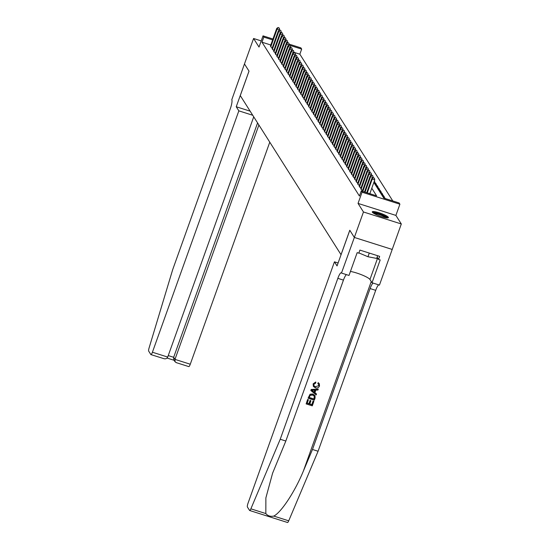<?xml version="1.0" encoding="UTF-8"?>
<svg xmlns="http://www.w3.org/2000/svg" width="550" height="550" viewBox="0 0 550 550"><rect width="100%" height="100%" fill="white"/><g stroke="black" fill="none" stroke-linecap="round" stroke-linejoin="round"><path stroke-width="0.82" d="M388.307 217.257A8.559 1.451 19.7 0 0 379.954 213.056A8.559 1.451 19.7 0 0 372.268 211.839A8.559 1.451 19.7 0 0 372.35 212.197A8.559 1.451 19.7 0 0 380.703 216.397A8.559 1.451 19.7 0 0 388.389 217.614A8.559 1.451 19.7 0 0 388.307 217.257M373.856 182.449L383.763 198.089L399.107 202.957L399.905 204.201L362.044 192.204L361.254 190.96L376.599 195.821L371.786 188.224M354.351 237.456L349.814 230.285L337.047 265.932L334.455 261.827L248.029 503.202A3.293 0.688 -72.4 0 0 247.411 507.004L249.569 510.421A3.293 0.688 -72.4 0 0 249.673 510.503A3.293 0.688 -72.4 0 0 250.869 508.826L280.225 439.251L337.837 278.341A7.686 1.609 107.6 0 1 341.268 272.766A7.686 1.609 107.6 0 1 341.502 272.958L354.351 237.456L392.212 249.446L401.314 223.974L395.89 215.407L399.905 204.201M289.032 44.096L300.884 47.857L301.675 49.101L290.331 45.513M392.796 200.949L299.853 54.196L301.675 49.101M392.198 249.439L354.344 237.442L363.461 211.977L401.314 223.974M261.216 40.906L253.584 38.493L259.016 47.059L263.024 35.86L272.951 39.002M354.344 237.442L349.786 230.251L341.034 254.691L240.274 95.59L249.026 71.142L244.468 63.951L253.584 38.493M362.409 190.891L362.017 190.768L362.354 191.304M360.821 188.389L361.384 189.771L362.663 190.176M359.239 185.893L359.796 187.268L361.075 187.674M357.651 183.391L358.215 184.766L359.494 185.171M356.07 180.888L356.627 182.263L357.913 182.669M354.482 178.386L355.046 179.761L356.324 180.166M352.901 175.883L353.457 177.258L354.743 177.664M351.312 173.381L351.876 174.762L353.155 175.168M349.731 170.878L350.295 172.26L351.574 172.666M348.143 168.376L348.707 169.757L349.986 170.163M346.562 165.88L347.126 167.255L348.404 167.661M344.981 163.377L345.538 164.752L346.816 165.158M343.393 160.875L343.956 162.25L345.235 162.656M341.811 158.373L342.368 159.748L343.654 160.153M340.223 155.87L340.787 157.245L342.066 157.657M338.642 153.368L339.199 154.749L340.484 155.155M337.054 150.865L337.618 152.247L338.896 152.653M335.472 148.369L336.029 149.744L337.315 150.15M333.884 145.867L334.448 147.242L335.727 147.647M332.303 143.364L332.867 144.739L334.146 145.145M330.722 140.862L331.279 142.237L332.558 142.642M329.134 138.359L329.697 139.734L330.976 140.14M327.553 135.857L328.109 137.239L329.395 137.644M325.964 133.354L326.528 134.736L327.807 135.142M324.383 130.852L324.94 132.234L326.226 132.639M322.795 128.356L323.359 129.731L324.637 130.137M321.214 125.854L321.771 127.229L323.056 127.634M319.626 123.351L320.189 124.726L321.468 125.132M318.044 120.849L318.608 122.224L319.887 122.629M316.463 118.346L317.02 119.721L318.299 120.127M314.875 115.844L315.439 117.226L316.718 117.631M313.294 113.341L313.851 114.723L315.136 115.129M311.706 110.839L312.269 112.221L313.548 112.626M310.124 108.343L310.681 109.718L311.967 110.124M308.536 105.841L309.1 107.216L310.379 107.621M306.955 103.338L307.512 104.713L308.798 105.119M305.367 100.836L305.931 102.211L307.209 102.616M303.786 98.333L304.349 99.708L305.628 100.114M302.204 95.831L302.761 97.213L304.04 97.618M300.616 93.328L301.18 94.71L302.459 95.116M299.035 90.826L299.592 92.208L300.871 92.613M297.447 88.33L298.011 89.705L299.289 90.111M295.866 85.828L296.423 87.203L297.708 87.608M294.278 83.325L294.841 84.7L296.12 85.106M292.696 80.823L293.253 82.198L294.539 82.603M291.108 78.32L291.672 79.695L292.951 80.108M289.527 75.817L290.091 77.199L291.369 77.605M287.946 73.315L288.502 74.697L289.781 75.102M286.357 70.819L286.921 72.194L288.2 72.6M284.776 68.317L285.333 69.692L286.612 70.097M283.188 65.814L283.752 67.189L285.031 67.595M281.607 63.312L282.164 64.687L283.449 65.093M280.019 60.809L280.582 62.184L281.861 62.59M278.438 58.307L278.994 59.689L280.28 60.094M276.849 55.804L277.413 57.186L278.692 57.592M275.268 53.302L275.832 54.684L277.111 55.089M273.68 50.806L274.244 52.181L275.522 52.587M272.099 48.304L272.663 49.679L273.941 50.084M374.089 181.803L374.894 182.057L374.323 181.149M375.148 184.133L375.533 183.054L376.482 184.559L374.866 184.044M376.729 186.636L377.114 185.556L378.063 187.055L376.454 186.546M378.311 189.138L378.703 188.059L379.651 189.558L378.036 189.049M379.899 191.641L380.284 190.561L381.232 192.06L379.624 191.551M381.48 194.136L381.865 193.064L382.821 194.562L381.205 194.054M383.068 196.639L383.453 195.566L384.402 197.065L382.786 196.556M384.897 198.447L385.034 198.062L385.378 198.598M299.853 54.196L293.954 52.326M373.918 182.545L375.533 183.054M375.499 185.048L377.114 185.556M377.087 187.55L378.703 188.059M378.668 190.053L380.284 190.561M380.256 192.548L381.865 193.064M381.837 195.051L383.453 195.566M383.426 197.553L385.034 198.062M270.806 44.99L261.993 42.199L359.432 196.048L361.254 190.96M370.288 193.82L369.964 193.318M270.518 45.801L271.074 47.176L272.353 47.582M395.89 215.407L358.036 203.411L363.461 211.977M358.036 203.411L362.044 192.204M261.993 42.199L263.814 37.104L263.024 35.86M272.628 39.902L263.814 37.104M279.62 30.044L277.145 29.019L270.799 46.736M278.266 27.747L279.29 28.078L278.107 27.5L277.145 29.019L276.746 28.394L270.401 46.117M279.702 29.831L279.29 28.078M278.107 27.5L276.746 28.394M373.141 212.933A7.411 1.258 -160.3 0 1 378.256 213.634A7.411 1.258 -160.3 0 1 385.481 216.59A7.411 1.258 -160.3 0 1 387.021 217.903M385.997 217.786A6.861 1.162 19.7 0 0 384.897 217.023A6.861 1.162 19.7 0 0 374.007 213.496M387.846 217.889A8.504 1.444 19.7 0 0 386.293 216.748A8.504 1.444 19.7 0 0 378.744 213.579A8.504 1.444 19.7 0 0 372.508 212.403M377.644 255.722L376.674 258.418L367.964 256.74L358.896 252.924M369.277 253.069L367.964 256.74M252.732 115.259L238.837 110.853L152.412 352.227L167.709 357.074L253.729 116.834M167.709 357.074C166.829 358.806 165.282 359.253 163.075 358.408L150.947 354.612A3.293 0.688 -72.4 0 1 150.844 354.53L148.686 351.113A3.293 0.688 -72.4 0 1 149.05 348.067L172.728 269.521L230.347 108.604A7.686 1.609 -72.4 0 0 231.791 99.722L244.461 63.938L249.006 71.108L236.239 106.755L238.837 110.853M250.133 111.155L236.239 106.755M258.899 124.994L174.976 359.377L190.272 364.224A3.293 0.688 107.6 0 1 188.801 366.609A3.293 0.688 107.6 0 1 188.705 366.527M269.775 142.175L190.272 364.224M150.947 354.612A3.293 0.688 -72.4 0 0 152.412 352.227M257.579 122.918L173.662 357.301L174.976 359.377L175.086 361.831L176.474 362.656M175.086 361.831L173.772 359.755L173.662 357.301L168.245 355.582M313.878 401.376L312.283 405.845L306.144 403.899L307.684 399.589L308.392 399.816L307.161 403.26L309.052 403.858L310.2 400.647L310.908 400.868L309.76 404.085L311.884 404.759L313.17 401.149L313.809 401.266A14.3 2.427 19.7 0 0 313.081 401.005L311.788 404.607A14.3 2.427 19.7 0 0 309.808 403.941M310.908 400.868L310.778 400.668A14.3 2.427 19.7 0 0 310.076 400.448L308.921 403.659A14.3 2.427 19.7 0 0 307.202 403.15M308.392 399.816L308.303 399.664A14.3 2.427 19.7 0 0 307.615 399.479L306.144 403.899M315.019 395.594L312.868 394.006L310.056 394.226L308.089 398.145L310.145 394.364L312.991 394.206L315.019 395.594L315.088 398.014L314.304 400.201L308.165 398.255M318.34 382.814L319.316 383.749L318.216 382.628L317.831 383.611L318.216 382.628M318.663 385.667L315.459 386.712L318.663 385.667M313.191 383.976L315.7 382.002L313.122 383.873L313.376 386.43L313.122 383.873M280.225 439.251L285.828 441.024L272.594 473.199L265.87 497.915L265.836 513.569C267.754 515.886 270.394 516.725 273.756 516.079C281.112 512.662 295.144 491.281 303.476 470.807L312.482 449.474L370.095 288.558A7.686 1.609 107.6 0 1 373.092 283.078M318.278 389.104L311.197 389.469L310.846 390.445L311.266 389.586L318.278 389.104L317.948 390.019L315.81 390.115L314.875 392.721L316.518 394.013L316.188 394.928L310.922 390.555M316.518 394.013L314.758 392.535M312.482 449.474L318.079 451.248L375.698 290.338A7.686 1.609 107.6 0 1 378.696 284.859M346.438 274.636A7.686 1.609 107.6 0 0 343.441 280.115L285.828 441.024M273.756 516.079L288.722 520.822L318.079 451.248M341.591 273.096L349.009 275.447L357.177 252.636L358.813 253.151L359.906 250.099L379.651 256.355L378.558 259.414L380.194 259.93L372.027 282.741L379.445 285.093L392.212 249.446M334.455 261.827L338.106 262.982M350.439 271.446A12.348 2.097 -160.3 0 1 362.216 275.034A12.348 2.097 -160.3 0 1 369.957 279.482L372.027 282.741M288.722 520.822A3.293 0.688 107.6 0 1 287.526 522.5A3.293 0.688 107.6 0 1 287.43 522.418M377.128 257.153L378.558 259.414M318.752 385.811L318.622 384.326L317.831 383.611M315.817 382.188L315.693 383.109L313.878 384.244L314.016 385.866L315.59 386.911M319.316 383.749L319.488 385.956C318.649 387.777 317.247 388.389 315.281 387.777L313.376 386.43M312.785 391.071L314.263 392.232L315.012 390.149L311.802 390.294L314.263 392.232M314.806 390.156L314.139 392.04M314.353 397.856L314.435 396.275L312.675 395.065L310.111 395.409L309.183 397.623L313.899 399.114L314.359 396.151M313.899 399.114L313.809 398.97A14.3 2.427 19.7 0 0 309.217 397.506M314.256 397.705L313.809 398.97M281.208 32.546L278.726 31.522L272.381 49.239M279.847 30.25L280.871 30.573L279.689 30.003L278.726 31.522L278.334 30.896L271.989 48.613M281.284 32.333L280.871 30.573M279.689 30.003L278.334 30.896M282.789 35.049L280.314 34.024L273.969 51.741M281.435 32.752L282.459 33.076L281.277 32.505L280.314 34.024L279.916 33.399L273.57 51.116M282.872 34.836L282.459 33.076M281.277 32.505L279.916 33.399M284.377 37.551L281.896 36.52L275.55 54.244M283.016 35.255L284.041 35.578L282.858 35.008L281.896 36.52L281.497 35.901L275.158 53.618M284.453 37.331L284.041 35.578M282.858 35.008L281.497 35.901M285.959 40.054L283.484 39.023L277.138 56.746M284.604 37.758L285.629 38.081L284.446 37.503L283.484 39.023L283.085 38.397L276.739 56.121M286.041 39.834L285.629 38.081M284.446 37.503L283.085 38.397M287.547 42.556L285.065 41.525L278.719 59.249M286.186 40.26L287.21 40.583L286.028 40.006L285.065 41.525L284.666 40.899L278.321 58.623M287.623 42.336L287.21 40.583M286.028 40.006L284.666 40.899M289.128 45.059L286.646 44.028L280.308 61.751M287.774 42.763L288.798 43.086L287.616 42.508L286.646 44.028L286.254 43.402L279.909 61.126M289.204 44.839L288.798 43.086M287.616 42.508L286.254 43.402M290.716 47.561L288.234 46.53L281.889 64.254M289.355 45.258L290.379 45.588L289.197 45.011L288.234 46.53L287.836 45.904L281.49 63.628M290.792 47.341L290.379 45.588M289.197 45.011L287.836 45.904M292.298 50.057L289.816 49.032L283.47 66.749M290.943 47.761L291.961 48.091L290.785 47.513L289.816 49.032L289.424 48.407L283.078 66.124M292.373 49.844L291.961 48.091M290.785 47.513L289.424 48.407M293.886 52.559L291.404 51.535L285.058 69.252M292.524 50.263L293.549 50.586L292.366 50.016L291.404 51.535L291.005 50.909L284.659 68.626M293.961 52.346L293.549 50.586M292.366 50.016L291.005 50.909M295.467 55.062L292.985 54.037L286.639 71.754M294.106 52.766L295.13 53.089L293.947 52.518L292.985 54.037L292.593 53.412L286.248 71.129M295.543 54.849L295.13 53.089M293.947 52.518L292.593 53.412M297.048 57.564L294.573 56.533L288.228 74.257M295.694 55.268L296.718 55.591L295.536 55.021L294.573 56.533L294.174 55.914L287.829 73.631M297.131 57.344L296.718 55.591M295.536 55.021L294.174 55.914M298.636 60.067L296.154 59.036L289.809 76.759M297.275 57.771L298.299 58.094L297.117 57.516L296.154 59.036L295.756 58.41L289.417 76.134M298.712 59.847L298.299 58.094M297.117 57.516L295.756 58.41M300.218 62.569L297.743 61.538L291.397 79.262M298.863 60.273L299.887 60.596L298.705 60.019L297.743 61.538L297.344 60.912L290.998 78.636M300.3 62.349L299.887 60.596M298.705 60.019L297.344 60.912M301.806 65.072L299.324 64.041L292.978 81.764M300.444 62.776L301.469 63.099L300.286 62.521L299.324 64.041L298.925 63.415L292.579 81.139M301.881 64.852L301.469 63.099M300.286 62.521L298.925 63.415M303.387 67.567L300.905 66.543L294.566 84.267M302.032 65.271L303.057 65.601L301.874 65.024L300.905 66.543L300.513 65.917L294.168 83.641M303.469 67.354L303.057 65.601M301.874 65.024L300.513 65.917M304.975 70.07L302.493 69.046L296.147 86.763M303.614 67.774L304.638 68.097L303.456 67.526L302.493 69.046L302.094 68.42L295.749 86.137M305.051 69.857L304.638 68.097M303.456 67.526L302.094 68.42M306.556 72.573L304.074 71.548L297.729 89.265M305.202 70.276L306.219 70.599L305.044 70.029L304.074 71.548L303.683 70.922L297.337 88.639M306.632 72.359L306.219 70.599M305.044 70.029L303.683 70.922M308.144 75.075L305.663 74.051L299.317 91.767M306.783 72.779L307.808 73.102L306.625 72.531L305.663 74.051L305.264 73.425L298.918 91.142M308.22 74.855L307.808 73.102M306.625 72.531L305.264 73.425M309.726 77.578L307.244 76.546L300.898 94.27M308.371 75.281L309.389 75.604L308.206 75.034L307.244 76.546L306.852 75.921L300.506 93.644M309.801 77.358L309.389 75.604M308.206 75.034L306.852 75.921M311.307 80.08L308.832 79.049L302.486 96.772M309.952 77.784L310.977 78.107L309.794 77.529L308.832 79.049L308.433 78.423L302.087 96.147M311.389 79.86L310.977 78.107M309.794 77.529L308.433 78.423M312.895 82.583L310.413 81.551L304.067 99.275M311.534 80.286L312.558 80.609L311.376 80.032L310.413 81.551L310.021 80.926L303.676 98.649M312.971 82.362L312.558 80.609M311.376 80.032L310.021 80.926M314.476 85.085L312.001 84.054L305.656 101.777M313.122 82.789L314.146 83.112L312.964 82.534L312.001 84.054L311.603 83.428L305.257 101.152M314.559 84.865L314.146 83.112M312.964 82.534L311.603 83.428M316.064 87.581L313.582 86.556L307.237 104.28M314.703 85.284L315.728 85.614L314.545 85.037L313.582 86.556L313.184 85.931L306.845 103.654M316.14 87.367L315.728 85.614M314.545 85.037L313.184 85.931M317.646 90.083L315.164 89.059L308.825 106.776M316.291 87.787L317.316 88.11L316.133 87.539L315.164 89.059L314.772 88.433L308.426 106.15M317.728 89.87L317.316 88.11M316.133 87.539L314.772 88.433M319.234 92.586L316.752 91.561L310.406 109.278M317.873 90.289L318.897 90.613L317.714 90.042L316.752 91.561L316.353 90.936L310.007 108.652M319.309 92.373L318.897 90.613M317.714 90.042L316.353 90.936M320.815 95.088L318.333 94.064L311.988 111.781M319.461 92.792L320.478 93.115L319.303 92.544L318.333 94.064L317.941 93.438L311.596 111.155M320.891 94.868L320.478 93.115M319.303 92.544L317.941 93.438M322.403 97.591L319.921 96.559L313.576 114.283M321.042 95.294L322.066 95.618L320.884 95.047L319.921 96.559L319.522 95.934L313.177 113.657M322.479 97.371L322.066 95.618M320.884 95.047L319.522 95.934M323.984 100.093L321.502 99.062L315.157 116.786M322.63 97.797L323.647 98.12L322.465 97.542L321.502 99.062L321.111 98.436L314.765 116.16M324.06 99.873L323.647 98.12M322.465 97.542L321.111 98.436M325.566 102.596L323.091 101.564L316.745 119.288M324.211 100.299L325.236 100.623L324.053 100.045L323.091 101.564L322.692 100.939L316.346 118.662M325.648 102.376L325.236 100.623M324.053 100.045L322.692 100.939M327.154 105.098L324.672 104.067L318.326 121.791M325.793 102.802L326.817 103.125L325.634 102.547L324.672 104.067L324.28 103.441L317.934 121.165M327.229 104.878L326.817 103.125M325.634 102.547L324.28 103.441M328.735 107.594L326.26 106.569L319.914 124.286M327.381 105.297L328.405 105.627L327.222 105.05L326.26 106.569L325.861 105.944L319.516 123.667M328.817 107.381L328.405 105.627M327.222 105.05L325.861 105.944M330.323 110.096L327.841 109.072L321.496 126.789M328.962 107.8L329.986 108.123L328.804 107.552L327.841 109.072L327.442 108.446L321.104 126.163M330.399 109.883L329.986 108.123M328.804 107.552L327.442 108.446M331.904 112.599L329.423 111.574L323.084 129.291M330.55 110.302L331.574 110.626L330.392 110.055L329.423 111.574L329.031 110.949L322.685 128.666M331.987 112.386L331.574 110.626M330.392 110.055L329.031 110.949M333.493 115.101L331.011 114.077L324.665 131.794M332.131 112.805L333.156 113.128L331.973 112.558L331.011 114.077L330.612 113.451L324.266 131.168M333.568 114.881L333.156 113.128M331.973 112.558L330.612 113.451M335.074 117.604L332.592 116.573L326.246 134.296M333.719 115.308L334.737 115.631L333.561 115.053L332.592 116.573L332.2 115.947L325.854 133.671M335.149 117.384L334.737 115.631M333.561 115.053L332.2 115.947M336.662 120.106L334.18 119.075L327.834 136.799M335.301 117.81L336.325 118.133L335.143 117.556L334.18 119.075L333.781 118.449L327.436 136.173M336.738 119.886L336.325 118.133M335.143 117.556L333.781 118.449M338.243 122.609L335.761 121.578L329.416 139.301M336.889 120.312L337.906 120.636L336.731 120.058L335.761 121.578L335.369 120.952L329.024 138.676M338.319 122.389L337.906 120.636M336.731 120.058L335.369 120.952M339.824 125.111L337.349 124.08L331.004 141.804M338.47 122.808L339.494 123.138L338.312 122.561L337.349 124.08L336.951 123.454L330.605 141.178M339.907 124.891L339.494 123.138M338.312 122.561L336.951 123.454M341.413 127.607L338.931 126.583L332.585 144.299M340.051 125.311L341.076 125.641L339.893 125.063L338.931 126.583L338.539 125.957L332.193 143.674M341.488 127.394L341.076 125.641M339.893 125.063L338.539 125.957M342.994 130.109L340.519 129.085L334.173 146.802M341.639 127.813L342.664 128.136L341.481 127.566L340.519 129.085L340.12 128.459L333.774 146.176M343.076 129.896L342.664 128.136M341.481 127.566L340.12 128.459M344.582 132.612L342.1 131.588L335.754 149.304M343.221 130.316L344.245 130.639L343.062 130.068L342.1 131.588L341.701 130.962L335.363 148.679M344.657 132.399L344.245 130.639M343.062 130.068L341.701 130.962M346.163 135.114L343.688 134.083L337.343 151.807M344.809 132.818L345.833 133.141L344.651 132.571L343.688 134.083L343.289 133.464L336.944 151.181M346.246 134.894L345.833 133.141M344.651 132.571L343.289 133.464M347.751 137.617L345.269 136.586L338.924 154.309M346.39 135.321L347.414 135.644L346.232 135.066L345.269 136.586L344.871 135.96L338.525 153.684M347.827 137.397L347.414 135.644M346.232 135.066L344.871 135.96M349.332 140.119L346.851 139.088L340.505 156.812M347.978 137.823L349.002 138.146L347.82 137.569L346.851 139.088L346.459 138.463L340.113 156.186M349.408 139.899L349.002 138.146M347.82 137.569L346.459 138.463M350.921 142.622L348.439 141.591L342.093 159.314M349.559 140.326L350.584 140.649L349.401 140.071L348.439 141.591L348.04 140.965L341.694 158.689M350.996 142.402L350.584 140.649M349.401 140.071L348.04 140.965M352.502 145.118L350.02 144.093L343.674 161.817M351.147 142.821L352.165 143.151L350.989 142.574L350.02 144.093L349.628 143.468L343.282 161.191M352.578 144.904L352.165 143.151M350.989 142.574L349.628 143.468M354.083 147.62L351.608 146.596L345.262 164.312M352.729 145.324L353.753 145.647L352.571 145.076L351.608 146.596L351.209 145.97L344.864 163.687M354.166 147.407L353.753 145.647M352.571 145.076L351.209 145.97M355.671 150.123L353.189 149.098L346.844 166.815M354.31 147.826L355.334 148.149L354.152 147.579L353.189 149.098L352.797 148.472L346.452 166.189M355.747 149.909L355.334 148.149M354.152 147.579L352.797 148.472M357.252 152.625L354.777 151.601L348.432 169.317M355.898 150.329L356.922 150.652L355.74 150.081L354.777 151.601L354.379 150.975L348.033 168.692M357.335 152.405L356.922 150.652M355.74 150.081L354.379 150.975M358.841 155.127L356.359 154.096L350.013 171.82M357.479 152.831L358.504 153.154L357.321 152.584L356.359 154.096L355.96 153.471L349.621 171.194M358.916 154.907L358.504 153.154M357.321 152.584L355.96 153.471M360.422 157.63L357.947 156.599L351.601 174.322M359.067 155.334L360.092 155.657L358.909 155.079L357.947 156.599L357.548 155.973L351.202 173.697M360.504 157.41L360.092 155.657M358.909 155.079L357.548 155.973M362.01 160.132L359.528 159.101L353.183 176.825M360.649 157.836L361.673 158.159L360.491 157.582L359.528 159.101L359.129 158.476L352.784 176.199M362.086 159.912L361.673 158.159M360.491 157.582L359.129 158.476M363.591 162.635L361.109 161.604L354.771 179.327M362.237 160.339L363.261 160.662L362.079 160.084L361.109 161.604L360.717 160.978L354.372 178.702M363.667 162.415L363.261 160.662M362.079 160.084L360.717 160.978M365.179 165.131L362.697 164.106L356.352 181.83M363.818 162.834L364.842 163.164L363.66 162.587L362.697 164.106L362.299 163.481L355.953 181.204M365.255 164.917L364.842 163.164M363.66 162.587L362.299 163.481M366.761 167.633L364.279 166.609L357.933 184.326M365.406 165.337L366.424 165.66L365.248 165.089L364.279 166.609L363.887 165.983L357.541 183.7M366.836 167.42L366.424 165.66M365.248 165.089L363.887 165.983M368.349 170.136L365.867 169.111L359.521 186.828M366.987 167.839L368.012 168.162L366.829 167.592L365.867 169.111L365.468 168.486L359.123 186.202M368.424 169.922L368.012 168.162M366.829 167.592L365.468 168.486M369.93 172.638L367.448 171.614L361.103 189.331M368.576 170.342L369.593 170.665L368.411 170.094L367.448 171.614L367.056 170.988L360.711 188.705M370.006 172.418L369.593 170.665M368.411 170.094L367.056 170.988M371.511 175.141L369.036 174.109L362.821 191.455M370.157 172.844L371.181 173.167L369.999 172.597L369.036 174.109L368.638 173.484L362.292 191.208M371.594 174.921L371.181 173.167M369.999 172.597L368.638 173.484M373.099 177.643L370.618 176.612L365.049 192.163M371.738 175.347L372.763 175.67L371.58 175.093L370.618 176.612L370.219 175.986L364.492 191.984M373.175 177.423L372.763 175.67M371.58 175.093L370.219 175.986M369.834 193.676L374.763 179.926L372.206 179.114L367.276 192.864M373.326 177.849L374.351 178.173L373.168 177.595L372.206 179.114L371.807 178.489L366.719 192.692M374.763 179.926L374.351 178.173M373.168 177.595L371.807 178.489M303.476 470.807L371.25 281.518M370.095 288.558L375.698 290.338M343.441 280.115L337.837 278.341M250.869 508.826L265.836 513.569M377.658 257.984L369.957 279.482M188.801 366.609L176.041 362.567M167.069 358.064L174.116 360.298M249.673 510.503L287.526 522.5"/></g></svg>
